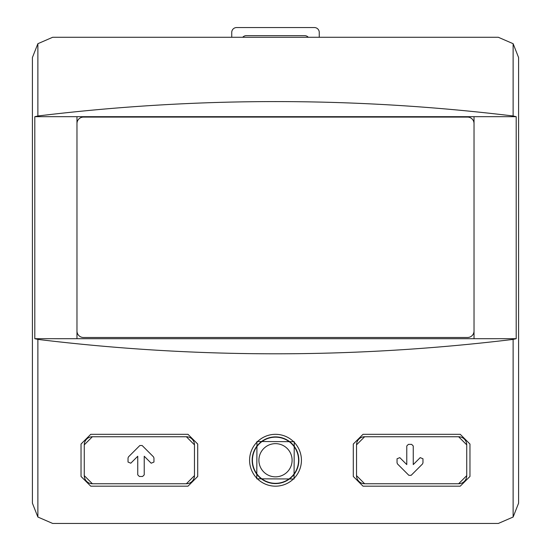 <?xml version="1.0" encoding="UTF-8"?>
<svg xmlns="http://www.w3.org/2000/svg" width="551" height="551" viewBox="0 0 551 551"><rect width="100%" height="100%" fill="white"/><g stroke="black" fill="none" stroke-linecap="round" stroke-linejoin="round"><path stroke-width="0.83" d="M84.269 475.644A8.1 8.1 0 0 0 92.375 483.744L84.269 475.644L84.269 444.85L92.375 436.75A8.1 8.1 0 0 0 84.269 444.85M92.375 483.744L186.369 483.744L194.469 475.644L194.469 444.85L186.369 436.75L92.375 436.75M144.231 456.249L144.231 474.852L142.613 476.47L139.369 476.47L137.75 474.852L137.75 456.249L130.794 463.205L128.025 462.055L128.025 457.998L128.5 456.855L139.844 445.511L142.137 445.511L153.481 456.855L153.956 457.998L153.956 462.055L151.188 463.205L144.231 456.249L151.188 463.205M356.531 475.644A8.1 8.1 0 0 0 364.631 483.744L356.531 475.644L356.531 444.85L364.631 436.75A8.1 8.1 0 0 0 356.531 444.85M364.631 483.744L458.625 483.744L466.731 475.644L466.731 444.85L458.625 436.75L364.631 436.75M397.519 463.976L397.044 462.833L397.044 458.776L399.812 457.633L406.769 464.589L406.769 445.986L408.387 444.368L411.631 444.368L413.25 445.986L413.25 464.589L420.206 457.633L422.975 458.776L422.975 462.833L422.5 463.976L411.156 475.32L408.863 475.32L397.519 463.976M353.287 444.044L353.287 476.45L363.013 486.175L460.25 486.175L469.969 476.45L469.969 444.044L460.25 434.319L363.013 434.319L353.287 444.044M37.874 339.402C196.294 358.605 354.706 358.605 513.126 339.402L516.197 338.7L474.025 338.7L474.025 116.681L34.803 116.681L34.803 338.7L37.874 339.402L37.874 517.031L52.669 523.45L498.331 523.45L513.126 517.031L518.587 503.194L518.587 57.531L513.126 43.694L498.331 37.275L52.669 37.275L37.874 43.694L32.413 57.531L32.413 503.194L37.874 517.031M81.031 444.044L81.031 476.45L90.75 486.175L187.987 486.175L197.713 476.45L197.713 444.044L187.987 434.319L90.75 434.319L81.031 444.044M256.766 478.805L294.048 478.991L294.241 441.695L256.959 441.496L256.766 478.805M186.369 483.744A8.1 8.1 0 0 0 194.469 475.644M194.469 444.85A8.1 8.1 0 0 0 186.369 436.75M458.625 483.744A8.1 8.1 0 0 0 466.731 475.644M466.731 444.85A8.1 8.1 0 0 0 458.625 436.75M474.025 338.7L76.975 338.7L76.975 331.006A6.481 6.481 0 0 0 83.463 337.488L467.537 337.488A6.481 6.481 0 0 0 474.025 331.006M76.975 338.7L34.803 338.7M474.025 123.569A6.481 6.481 0 0 0 467.537 117.087L83.463 117.087A6.481 6.481 0 0 0 76.975 123.569L76.975 116.681M516.197 338.7L516.197 116.681L513.126 115.986C354.706 96.783 196.294 96.783 37.874 115.986L34.803 116.681M516.197 116.681L474.025 116.681M76.975 123.569L76.975 331.006M257.083 478.495A25.931 25.931 0 0 1 282.25 435.214A25.931 25.931 0 0 1 297.919 473.281A25.931 25.931 0 0 1 257.083 478.495M252.158 460.25A23.342 23.342 0 0 1 287.174 440.029A23.342 23.342 0 0 1 287.174 480.465A23.342 23.342 0 0 1 252.158 460.25M411.156 475.32L422.5 463.976M406.769 464.589L399.812 457.633M139.844 445.511L128.5 456.855M319.256 37.275L319.256 32.413A4.863 4.863 0 0 0 314.394 27.55L236.606 27.55A4.863 4.863 0 0 0 231.744 32.413L231.744 37.275M308.291 37.275A4.863 4.863 0 0 0 304.669 35.65L246.331 35.65A4.863 4.863 0 0 0 242.709 37.275M513.126 339.402L513.126 517.031M513.126 43.694L513.126 115.986M37.874 43.694L37.874 115.986M252.427 460.25A23.073 23.073 0 0 1 287.037 440.263A23.073 23.073 0 0 1 287.037 480.231A23.073 23.073 0 0 1 252.427 460.25M258.908 460.25A16.592 16.592 0 0 1 283.799 445.876A16.592 16.592 0 0 1 283.799 474.618A16.592 16.592 0 0 1 258.908 460.25"/></g></svg>
